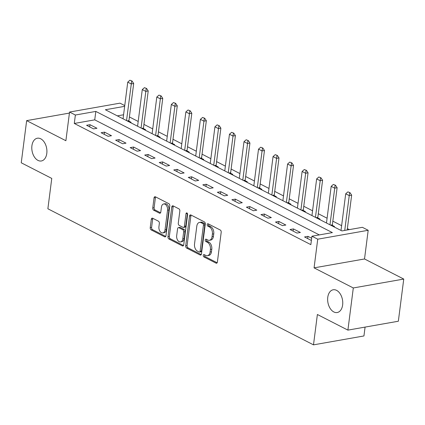 <?xml version="1.0" encoding="UTF-8"?>
<svg xmlns="http://www.w3.org/2000/svg" width="425" height="425" viewBox="0 0 425 425"><rect width="100%" height="100%" fill="white"/><g stroke="black" fill="none" stroke-linecap="round" stroke-linejoin="round"><path stroke-width="0.64" d="M203.251 255.361A1.238 0.797 -100 0 0 203.904 256.928L216.028 263.139A1.769 1.137 -100 0 0 216.548 263.229A1.769 1.137 -100 0 0 217.382 262.066L221.197 232.268A1.769 1.137 -100 0 0 220.267 230.026L208.144 223.816A1.238 0.797 -100 0 0 207.782 223.752A1.238 0.797 -100 0 0 207.198 224.565A1.238 0.797 -100 0 0 207.846 226.132L209.419 226.939A5.668 3.634 -100 0 1 212.388 234.106L212.07 236.587A5.668 3.634 -100 0 1 209.403 240.3A5.668 3.634 -100 0 1 207.74 240.019L206.173 239.211A1.238 0.797 -100 0 0 205.812 239.153A1.238 0.797 -100 0 0 205.227 239.96A1.238 0.797 -100 0 0 205.875 241.533L207.442 242.335A5.668 3.634 -100 0 1 210.417 249.502L210.099 251.988A5.668 3.634 -100 0 1 207.432 255.696A5.668 3.634 -100 0 1 205.769 255.414L204.202 254.607A1.238 0.797 -100 0 0 203.835 254.548A1.238 0.797 -100 0 0 203.251 255.361M204.675 254.851A1.238 0.797 -100 0 0 204.616 255.117A1.238 0.797 -100 0 0 205.27 256.689L217.148 262.772M208.622 224.06A1.238 0.797 -100 0 0 208.563 224.326A1.238 0.797 -100 0 0 209.212 225.893L210.779 226.695L209.419 226.939M206.646 239.456A1.238 0.797 -100 0 0 206.587 239.721A1.238 0.797 -100 0 0 207.241 241.288L208.808 242.096L207.442 242.335M46.792 153.409A11.549 7.411 -100 0 0 37.347 138.221A11.549 7.411 -100 0 0 31.912 145.786A11.549 7.411 -100 0 0 41.358 160.974A11.549 7.411 -100 0 0 46.792 153.409M342.635 304.964A11.549 7.411 -100 0 0 333.189 289.776A11.549 7.411 -100 0 0 327.76 297.341A11.549 7.411 -100 0 0 337.2 312.529A11.549 7.411 -100 0 0 342.635 304.964M152.655 218.238A1.769 1.137 -100 0 0 152.134 218.147A1.769 1.137 -100 0 0 151.3 219.305L150.232 227.667A1.769 1.137 -100 0 0 151.162 229.909L164.624 236.805A1.769 1.137 -100 0 0 165.144 236.895A1.769 1.137 -100 0 0 165.978 235.732L169.793 205.934A1.769 1.137 -100 0 0 168.863 203.692L155.401 196.796A1.769 1.137 -100 0 0 154.881 196.706A1.769 1.137 -100 0 0 154.047 197.869L152.756 207.968A1.769 1.137 -100 0 0 153.685 210.205L159.444 213.159A1.769 1.137 -100 0 0 159.965 213.249A1.769 1.137 -100 0 0 160.799 212.086L161.442 207.081A4.739 3.039 -100 0 1 163.667 203.979A4.739 3.039 -100 0 1 167.546 210.205L165.033 229.824A4.739 3.039 -100 0 1 162.802 232.927A4.739 3.039 -100 0 1 158.929 226.695L159.348 223.428A1.769 1.137 -100 0 0 158.419 221.186L152.655 218.238M319.329 234.908L94.743 119.855L74.29 123.463L75.368 115.026L69.557 112.051L120.009 103.153L124.748 105.581M347.9 330.124L353.303 287.959L403.75 279.066L398.347 321.231L347.9 330.124L317.385 314.495L313.496 344.856L47.876 208.781L51.765 178.42L21.25 162.791L26.653 120.626L65.886 140.723L69.557 112.051M403.75 279.066L364.517 258.968L314.07 267.862L353.303 287.959M314.07 267.862L317.741 239.19L311.929 236.21L332.382 232.608L95.822 111.419L75.368 115.026M74.29 123.463L310.85 244.646L311.929 236.21M185.714 245.847A1.769 1.137 -100 0 0 186.644 248.088L200.111 254.984A1.769 1.137 -100 0 0 200.632 255.074A1.769 1.137 -100 0 0 201.461 253.911L205.28 224.113A1.769 1.137 -100 0 0 204.351 221.871L190.889 214.976A1.769 1.137 -100 0 0 190.368 214.885A1.769 1.137 -100 0 0 189.534 216.049L185.714 245.847L187.08 245.607A1.769 1.137 -100 0 0 188.009 247.844L201.232 254.617M182.367 245.894L168.9 238.999A1.769 1.137 -100 0 1 167.976 236.757L171.79 206.959A1.769 1.137 -100 0 1 172.624 205.796A1.769 1.137 -100 0 1 173.145 205.886L178.909 208.84A1.769 1.137 -100 0 1 179.833 211.076L178.288 223.162A1.769 1.137 -100 0 0 179.217 225.404L183.037 227.364A1.769 1.137 -100 0 0 183.558 227.449A1.769 1.137 -100 0 0 184.392 226.291L186.001 213.711A1.238 0.797 -100 0 1 186.586 212.898A1.238 0.797 -100 0 1 187.6 214.529L183.722 244.821A1.769 1.137 -100 0 1 182.888 245.985A1.769 1.137 -100 0 1 182.367 245.894L183.345 245.724M69.424 113.082L26.653 120.626M311.668 238.255L307.944 236.353L304.539 236.953L311.382 240.46M300.39 232.48L293.415 228.91L290.009 229.511L296.979 233.081L300.39 232.48M285.86 225.038L278.885 221.462L275.474 222.062L282.45 225.638L285.86 225.038M271.331 217.595L264.355 214.019L260.945 214.62L267.92 218.195L271.331 217.595M256.801 210.152L249.826 206.577L246.415 207.177L253.39 210.752L256.801 210.152M242.266 202.704L235.296 199.134L231.885 199.734L238.861 203.304L242.266 202.704M227.736 195.261L220.761 191.691L217.356 192.291L224.331 195.861L227.736 195.261M213.207 187.818L206.231 184.243L202.821 184.848L209.796 188.418L213.207 187.818M198.677 180.375L191.702 176.8L188.291 177.4L195.266 180.976L198.677 180.375M184.147 172.933L177.172 169.357L173.761 169.958L180.737 173.533L184.147 172.933M169.612 165.484L162.642 161.914L159.232 162.515L166.207 166.09L169.612 165.484M155.083 158.042L148.107 154.472L144.702 155.072L151.677 158.642L155.083 158.042M140.553 150.599L133.577 147.029L130.172 147.629L137.142 151.199L140.553 150.599M126.023 143.156L119.048 139.581L115.637 140.181L122.613 143.756L126.023 143.156M111.493 135.713L104.518 132.138L101.108 132.738L108.083 136.313L111.493 135.713M96.964 128.27L89.988 124.695L86.578 125.295L93.553 128.871L96.964 128.27M349.329 229.617L347.363 228.613M341.626 225.67L332.833 221.165M327.096 218.227L318.304 213.722M312.566 210.784L303.774 206.279M298.031 203.341L289.239 198.836M283.502 195.898L274.709 191.393M268.972 188.45L260.18 183.951M254.442 181.008L245.65 176.502M239.913 173.565L231.12 169.06M225.377 166.122L216.585 161.617M210.848 158.679L202.056 154.174M196.318 151.231L187.526 146.731M181.788 143.788L172.996 139.283M167.259 136.345L158.467 131.84M152.729 128.903L143.937 124.397M138.194 121.46L129.402 116.955M123.569 114.771L117.337 115.871M333.551 226.631L334.48 226.472L332.355 225.383M319.021 219.188L319.945 219.024L317.826 217.94M304.491 211.746L305.416 211.581L303.296 210.497M289.962 204.303L290.886 204.138L288.766 203.054M275.432 196.86L276.356 196.695L274.237 195.606M260.897 189.412L261.827 189.252L259.702 188.163M246.367 181.969L247.297 181.81L245.172 180.721M231.837 174.526L232.762 174.362L230.642 173.278M217.308 167.083L218.232 166.919L216.113 165.835M202.778 159.641L203.702 159.476L201.583 158.387M188.248 152.198L189.173 152.033L187.048 150.944M173.713 144.75L174.643 144.59L172.518 143.501M159.184 137.307L160.108 137.142L157.988 136.058M144.654 129.864L145.578 129.699L143.459 128.616M130.124 122.421L131.049 122.257L128.929 121.173M313.496 344.856L363.943 335.957L365.08 327.096M124.647 106.34L105.368 109.74L341.923 230.924L362.376 227.317L368.188 230.292L317.741 239.19M364.517 258.968L368.188 230.292M94.743 119.855L95.822 111.419M307.944 236.353L307.663 238.553M293.415 228.91L293.133 231.11M278.885 221.462L278.603 223.667M264.355 214.019L264.074 216.224M249.826 206.577L249.544 208.781M235.296 199.134L235.009 201.333M220.761 191.691L220.479 193.89M206.231 184.243L205.95 186.447M191.702 176.8L191.42 179.005M177.172 169.357L176.89 171.562M162.642 161.914L162.355 164.119M148.107 154.472L147.826 156.671M133.577 147.029L133.296 149.228M119.048 139.581L118.766 141.785M104.518 132.138L104.237 134.343M89.988 124.695L89.707 126.9M207.432 255.696L208.797 255.457A5.668 3.634 -100 0 0 211.464 251.743L210.099 251.988M208.808 242.096A5.668 3.634 -100 0 1 211.783 249.262L211.464 251.743M209.403 240.3L210.768 240.061A5.668 3.634 -100 0 0 213.435 236.348L212.07 236.587M210.779 226.695A5.668 3.634 -100 0 1 213.754 233.867L213.435 236.348M191.128 215.098A1.769 1.137 -100 0 0 190.899 215.804L187.08 245.607M199.15 252.025A1.238 0.797 -100 0 0 199.516 252.083A1.238 0.797 -100 0 0 200.101 251.271L203.447 225.117A1.238 0.797 -100 0 0 202.799 223.55L201.147 222.7A5.668 3.634 -100 0 0 199.479 222.413A5.668 3.634 -100 0 0 196.812 226.127L194.523 244.008A5.668 3.634 -100 0 0 197.498 251.175L199.15 252.025M199.516 252.083L200.876 251.844A1.238 0.797 -100 0 0 201.461 251.032L200.101 251.271M199.479 222.413L200.844 222.174A5.668 3.634 -100 0 1 202.507 222.461L204.165 223.306A1.238 0.797 -100 0 1 204.813 224.873L201.461 251.032M183.488 245.528L170.266 238.754L168.9 238.999M173.384 206.008A1.769 1.137 -100 0 0 173.156 206.715L169.336 236.518A1.769 1.137 -100 0 0 170.266 238.754M183.558 227.449L184.923 227.21A1.769 1.137 -100 0 0 185.757 226.052L187.367 213.467L186.001 213.711M176.683 235.705A4.739 3.039 -100 0 0 180.556 241.937A4.739 3.039 -100 0 0 182.787 238.829L183.669 231.917A1.769 1.137 -100 0 0 182.739 229.681L178.92 227.72A1.769 1.137 -100 0 0 178.399 227.63A1.769 1.137 -100 0 0 177.565 228.793L176.683 235.705M180.556 241.937L181.921 241.692A4.739 3.039 -100 0 0 184.147 238.59L182.787 238.829M178.399 227.63L179.764 227.391A1.769 1.137 -100 0 1 180.285 227.481L184.105 229.442A1.769 1.137 -100 0 1 185.034 231.678L184.147 238.59M162.802 232.927L164.167 232.688A4.739 3.039 -100 0 0 166.393 229.585L165.033 229.824M163.667 203.979L165.033 203.734A4.739 3.039 -100 0 1 168.911 209.966L166.393 229.585M155.646 196.918A1.769 1.137 -100 0 0 155.412 197.625L154.116 207.724A1.769 1.137 -100 0 0 155.045 209.966L160.565 212.792M152.899 218.36A1.769 1.137 -100 0 0 152.665 219.066L151.592 227.428A1.769 1.137 -100 0 0 152.522 229.665L165.745 236.438M347.188 229.994L351.65 195.155L349.196 195.59L345.706 193.8L341.015 230.456M350.035 192.695L347.884 191.877L350.035 192.695L351.65 195.155M344.733 230.43L349.626 192.769M345.706 193.8L347.884 191.877M332.414 226.047L332.355 225.356A1.806 1.158 80 0 1 332.366 224.82L337.121 187.712L334.666 188.142L331.176 186.357L326.48 223.013M335.506 185.252L333.354 184.434L335.506 185.252L337.121 187.712M329.97 224.798L335.097 185.327M331.176 186.357L333.354 184.434M317.879 218.604L317.826 217.913A1.806 1.158 80 0 1 317.836 217.372L322.586 180.269L320.131 180.699L316.646 178.914L311.95 215.565M320.976 177.809L318.824 176.986L320.976 177.809L322.586 180.269M315.44 217.356L320.567 177.884M316.646 178.914L318.824 176.986M303.349 211.161L303.291 210.471A1.806 1.158 80 0 1 303.307 209.929L308.056 172.826L305.602 173.257L302.117 171.472L297.42 208.123M306.446 170.367L304.289 169.543L306.446 170.367L308.056 172.826M300.905 209.907L306.037 170.436M302.117 171.472L304.289 169.543M288.819 203.718L288.761 203.028A1.806 1.158 80 0 1 288.772 202.486L293.526 165.378L291.072 165.814L287.587 164.029L282.891 200.68M291.911 162.924L289.76 162.1L291.911 162.924L293.526 165.378M286.376 202.465L291.502 162.993M287.587 164.029L289.76 162.1M274.29 196.276L274.231 195.58A1.806 1.158 80 0 1 274.242 195.043L278.997 157.935L276.542 158.371L273.052 156.581L268.361 193.237M277.382 155.476L275.23 154.657L277.382 155.476L278.997 157.935M271.846 195.022L276.973 155.55M273.052 156.581L275.23 154.657M259.76 188.827L259.702 188.137A1.806 1.158 80 0 1 259.712 187.6L264.467 150.492L262.012 150.928L258.522 149.138L253.826 185.794M262.852 148.033L260.7 147.215L262.852 148.033L264.467 150.492M257.316 187.579L262.443 148.107M258.522 149.138L260.7 147.215M245.225 181.385L245.172 180.694A1.806 1.158 80 0 1 245.183 180.157L249.937 143.05L247.483 143.48L243.992 141.695L239.296 178.346M248.322 140.59L246.171 139.767L248.322 140.59L249.937 143.05M242.787 180.136L247.913 140.664M243.992 141.695L246.171 139.767M230.695 173.942L230.642 173.251A1.806 1.158 80 0 1 230.653 172.709L235.402 135.607L232.948 136.037L229.463 134.252L224.767 170.903M233.792 133.147L231.636 132.324L233.792 133.147L235.402 135.607M228.257 172.693L233.383 133.216M229.463 134.252L231.636 132.324M216.166 166.499L216.107 165.808A1.806 1.158 80 0 1 216.118 165.267L220.873 128.164L218.418 128.594L214.933 126.809L210.237 163.46M219.258 125.704L217.106 124.881L219.258 125.704L220.873 128.164M213.722 165.245L218.848 125.773M214.933 126.809L217.106 124.881M201.636 159.056L201.577 158.36A1.806 1.158 80 0 1 201.588 157.824L206.343 120.716L203.888 121.152L200.403 119.367L195.707 156.018M204.728 118.262L202.576 117.438L204.728 118.262L206.343 120.716M199.192 157.803L204.319 118.331M200.403 119.367L202.576 117.438M187.106 151.613L187.048 150.917A1.806 1.158 80 0 1 187.058 150.381L191.813 113.273L189.359 113.709L185.868 111.918L181.178 148.575M190.198 110.813L188.047 109.995L190.198 110.813L191.813 113.273M184.663 150.36L189.789 110.888M185.868 111.918L188.047 109.995M172.577 144.165L172.518 143.475A1.806 1.158 80 0 1 172.529 142.938L177.283 105.83L174.829 106.261L171.339 104.476L166.643 141.132M175.668 103.371L173.517 102.552L175.668 103.371L177.283 105.83M170.133 142.917L175.259 103.445M171.339 104.476L173.517 102.552M158.042 136.722L157.988 136.032A1.806 1.158 80 0 1 157.999 135.49L162.748 98.387L160.294 98.818L156.809 97.033L152.113 133.684M161.139 95.928L158.987 95.104L161.139 95.928L162.748 98.387M155.603 135.474L160.73 96.002M156.809 97.033L158.987 95.104M143.512 129.28L143.459 128.589A1.806 1.158 80 0 1 143.469 128.047L148.219 90.945L145.764 91.375L142.279 89.59L137.583 126.241M146.609 88.485L144.452 87.662L146.609 88.485L148.219 90.945M141.068 128.026L146.2 88.554M142.279 89.59L144.452 87.662M128.982 121.837L128.924 121.146A1.806 1.158 80 0 1 128.934 120.604L133.689 83.497L131.235 83.932L127.75 82.147L123.053 118.798M132.074 81.042L129.923 80.219L132.074 81.042L133.689 83.497M126.538 120.583L131.665 81.111M127.75 82.147L129.923 80.219M205.27 256.689L203.904 256.928M209.212 225.893L207.846 226.132M207.241 241.288L205.875 241.533M211.783 249.262L210.417 249.502M213.754 233.867L212.388 234.106M217.005 262.963L216.028 263.139M190.899 215.804L189.534 216.049M201.089 254.809L200.111 254.984M188.009 247.844L186.644 248.088M204.813 224.873L203.447 225.117M204.165 223.306L202.799 223.55M202.507 222.461L201.147 222.7M169.336 236.518L167.976 236.757M173.156 206.715L171.79 206.959M185.757 226.052L184.392 226.291M185.034 231.678L183.669 231.917M184.105 229.442L182.739 229.681M180.285 227.481L178.92 227.72M168.911 209.966L167.546 210.205M160.422 212.989L159.444 213.159M155.045 209.966L153.685 210.205M154.116 207.724L152.756 207.968M155.412 197.625L154.047 197.869M165.601 236.635L164.624 236.805M152.522 229.665L151.162 229.909M151.592 227.428L150.232 227.667M152.665 219.066L151.3 219.305M332.366 224.82L330.613 225.128M332.355 225.356L331.394 225.526M317.836 217.372L316.083 217.685M317.826 217.913L316.859 218.083M303.307 209.929L301.548 210.237M303.291 210.471L302.329 210.641M288.772 202.486L287.018 202.794M288.761 203.028L287.799 203.192M274.242 195.043L272.489 195.351M274.231 195.58L273.27 195.75M259.712 187.6L257.959 187.908M259.702 188.137L258.74 188.307M245.183 180.157L243.429 180.466M245.172 180.694L244.21 180.864M230.653 172.709L228.9 173.023M230.642 173.251L229.675 173.421M216.118 165.267L214.365 165.575M216.107 165.808L215.146 165.978M201.588 157.824L199.835 158.132M201.577 158.36L200.616 158.53M187.058 150.381L185.305 150.689M187.048 150.917L186.086 151.087M172.529 142.938L170.776 143.246M172.518 143.475L171.557 143.645M157.999 135.49L156.246 135.803M157.988 136.032L157.027 136.202M143.469 128.047L141.711 128.355M143.459 128.589L142.492 128.759M128.934 120.604L127.181 120.912M128.924 121.146L127.962 121.311"/></g></svg>
